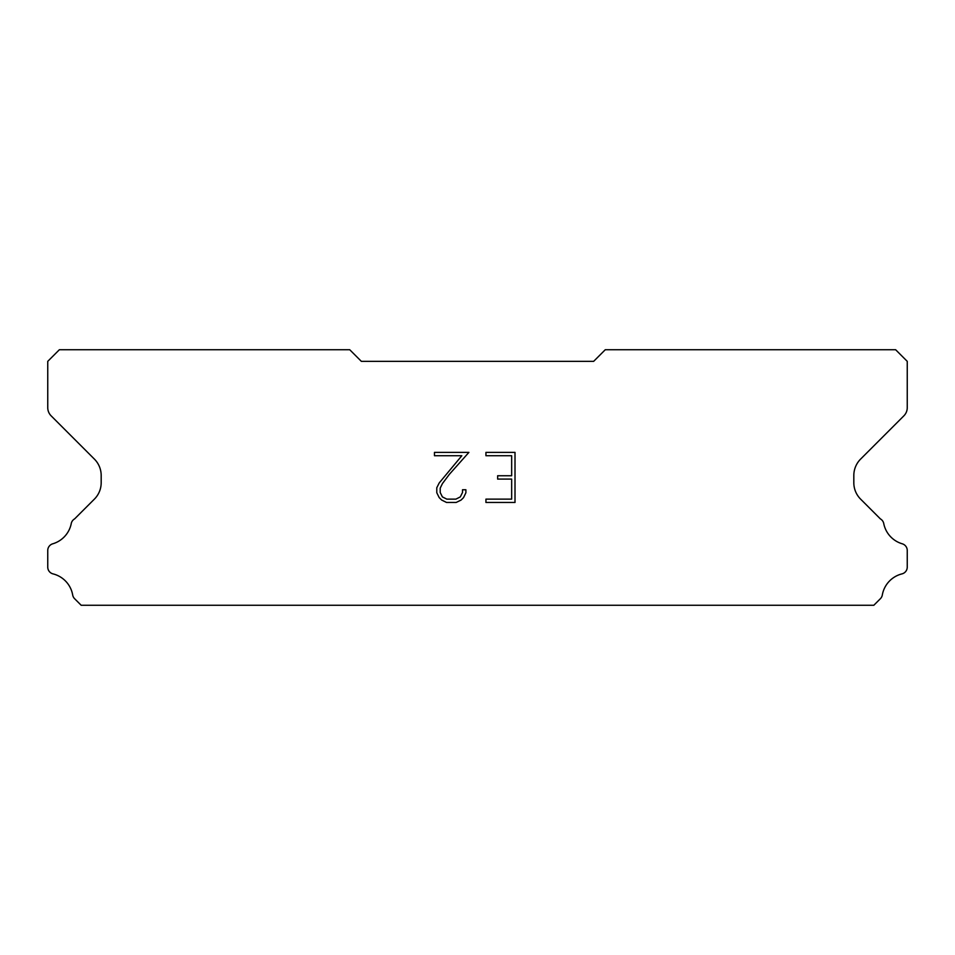 <?xml version="1.0" encoding="UTF-8"?>
<svg xmlns="http://www.w3.org/2000/svg" width="955" height="955" viewBox="0 0 955 955"><rect width="100%" height="100%" fill="white"/><g stroke="black" fill="none" stroke-linecap="round" stroke-linejoin="round"><path stroke-width="1.43" d="M511.665 499.131L511.665 479.088L497.639 479.088L497.639 475.757L511.665 475.757L511.665 455.726L485.94 455.726L485.94 452.384L515.008 452.384L515.008 502.461L485.94 502.461L485.94 499.131L511.665 499.131M465.897 489.76L465.897 492.768L463.521 497.662L461.05 500.086L456.156 502.461L446.534 502.461L441.676 500.05L439.193 497.603L436.781 492.72L436.781 487.766L439.193 482.967L461.826 455.726L434.465 455.726L434.465 452.384L468.905 452.384L449.399 474.289L442.463 483.54L440.207 488.112L440.207 492.505L442.392 496.91L446.833 499.131L455.893 499.131L460.298 496.91L462.507 492.505L462.507 489.76L465.897 489.76M593.652 361.348L361.348 361.348L349.733 349.733L59.365 349.733L47.75 361.348L47.75 407.642A11.615 11.615 0 0 0 51.152 415.855L94.378 459.08A23.23 23.23 0 0 1 101.182 475.506L101.182 482.717A23.23 23.23 0 0 1 94.378 499.143L74.621 518.887A6.972 6.972 0 0 0 71.159 524.032A26.477 26.477 0 0 1 52.752 543.801A6.972 6.972 0 0 0 47.75 550.486L47.75 567.115A6.972 6.972 0 0 0 53.026 573.883A26.477 26.477 0 0 1 72.687 595.001A6.972 6.972 0 0 0 74.621 598.713L81.175 605.267L873.825 605.267L880.379 598.713A6.972 6.972 0 0 0 882.313 595.001A26.477 26.477 0 0 1 901.974 573.883A6.972 6.972 0 0 0 907.25 567.115L907.25 550.486A6.972 6.972 0 0 0 902.248 543.801A26.477 26.477 0 0 1 883.841 524.032A6.972 6.972 0 0 0 880.379 518.887L860.622 499.143A23.23 23.23 0 0 1 853.818 482.717L853.818 475.506A23.23 23.23 0 0 1 860.622 459.08L903.848 415.855A11.615 11.615 0 0 0 907.25 407.642L907.25 361.348L895.635 349.733L605.267 349.733L593.652 361.348"/></g></svg>
